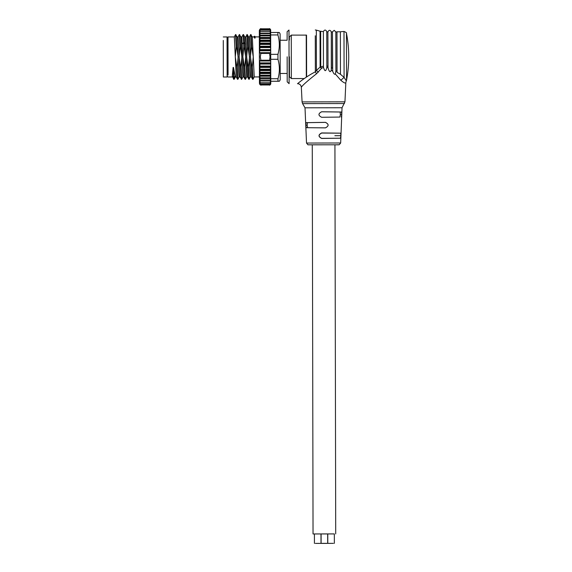 <?xml version="1.0" encoding="UTF-8"?>
<svg xmlns="http://www.w3.org/2000/svg" width="572" height="572" viewBox="0 0 572 572"><rect width="100%" height="100%" fill="white"/><g stroke="black" fill="none" stroke-linecap="round" stroke-linejoin="round"><path stroke-width="0.86" d="M287.151 56.814L287.201 81.088L287.151 56.814M340.383 114.543L340.097 112.012L341.484 112.012L341.741 114.536L340.383 114.543L339.897 117.06L321.65 117.289L339.897 117.06M321.643 111.762L321.643 111.79C318.118 113.621 318.118 115.451 321.65 117.289C318.089 115.458 318.082 113.614 321.643 111.762L341.484 112.012M321.643 111.79L340.097 112.012M341.741 114.536L341.284 117.053M340.919 135.693L340.44 138.209L321.693 138.453C318.146 136.615 318.146 134.778 321.686 132.933L340.64 133.169L340.919 135.693L334.87 135.707M321.686 132.933L321.686 133.061C318.297 134.828 318.297 136.594 321.693 138.36L340.44 138.209M321.693 133.061L340.64 133.169M307.143 125.189L307.65 127.699L325.454 127.849C328.964 126.012 328.964 124.181 325.439 122.372L325.439 122.344C328.993 124.167 329 126.012 325.454 127.871L306.256 127.699L305.784 125.189L307.143 125.189L307.429 122.658L325.439 122.372M305.784 125.189L306.041 122.658L325.439 122.344M306.52 143.057L340.669 142.986L339.225 144.745L334.927 144.83L338.781 144.802L307.95 144.809L306.52 143.057L305.012 107.815L342.035 107.743L344.952 101.823L345.838 82.497L346.303 80.852L345.838 82.497C345.674 83.676 344.001 82.94 340.812 80.287L344.087 77.384L346.303 80.852L346.546 80.18L346.453 33.283C346.911 32.94 346.096 32.332 343.994 31.46L344.087 77.384L340.454 74.274L340.369 31.767L336.972 31.81L337.051 72.365L340.454 74.274M316.509 73.774L315.358 71.829C303.475 77.999 296.789 84.563 297.554 83.655C299.749 83.869 301.008 85.064 301.337 87.244C302.395 85.421 307.45 80.931 316.509 73.774L321.493 68.34L320.113 67.06L320.041 31.195L323.373 31.596L323.445 66.087L320.742 67.01L321.493 68.34L323.487 67.382L323.445 66.087M327.97 66.273L326.834 66.016L326.762 31.839L327.906 31.896C329.05 29.78 330.187 29.787 331.302 31.925L331.288 70.013C330.351 72.78 329.265 72.036 328.013 67.775L327.906 31.896M323.373 31.596C324.56 29.544 325.69 29.572 326.769 31.682L326.834 67.317C325.904 71.736 324.789 71.757 323.487 67.382M328.013 67.775L326.834 67.317L326.834 66.016M331.302 32.032L331.374 67.725L332.511 68.383L332.446 31.846L334.205 30.309L335.835 31.982L335.914 70.699L335.364 74.01C334.641 74.76 333.755 73.859 332.704 71.3L332.439 32.018L331.302 32.003M331.288 70.013L332.704 71.3M337.051 72.365L336.972 31.946L335.835 31.982M337.051 71.55L335.914 70.699M335.364 74.01L340.862 80.345M320.67 31.324L320.742 67.01A3.775 1.516 179.9 0 0 320.113 67.06L316.409 70.485L318.318 72.172M320.041 31.195L316.33 30.123L316.409 70.485L315.358 71.829L315.279 35.779M236.236 46.904L235.306 56.907L236.829 66.91L237.208 66.91L238.138 56.9L236.615 46.897L236.236 46.904L235.542 34.57L234.284 36.973M236.829 66.91L237.494 79.301L236.257 76.941L234.32 36.937L227.992 36.951L228.071 75.104M245.245 43.98L244.015 42.457L243.479 34.563L244.744 36.951L245.695 56.885L244.165 46.883L244.015 42.457L243.636 42.457L243.786 46.883L242.857 56.893L241.877 36.93L240.948 36.923M259.509 37.852L260.289 38.603M259.502 35.485L260.281 35.979M259.495 33.476L260.281 33.719M259.495 31.875L260.188 31.875M259.495 30.702L259.953 30.702M270.706 83.869L270.106 84.885L260.382 84.942L259.602 84.105L260.382 84.935L259.595 83.212L260.382 83.405L259.595 82.082L260.374 82.153L259.595 80.523L260.374 80.094L259.588 78.564L260.367 78.107L259.581 76.226L260.367 75.525L259.581 73.566L260.36 72.623L259.574 70.613L260.174 69.255L259.566 67.432L259.995 66.109L259.588 60.997L260.861 60.239L260.332 56.835L260.846 53.439L259.574 52.688L259.953 47.583L259.524 46.268L260.124 44.437L259.516 43.086L260.296 41.427L259.509 40.448L260.289 38.503L259.509 37.759L260.281 35.893L259.502 35.407L260.281 33.641L259.495 33.412L260.274 31.789L259.495 31.825L260.274 30.366L259.495 30.666L260.274 29.315L259.795 29.908M259.488 29.908L260.267 28.907M260.303 28.879L269.991 28.85L270.62 29.687L269.991 28.879L270.62 29.887L269.998 29.294L270.62 30.545L269.998 30.209L270.62 31.66L269.998 31.767L270.627 33.205L270.005 33.391L270.627 35.149L270.005 35.872L270.635 37.473L270.013 38.481L270.642 40.126L270.02 41.055L270.642 43.064L270.177 44.423L270.649 46.239L270.642 52.667L269.576 53.418L270.048 56.821L269.591 60.217L270.656 60.975L270.692 67.41L270.227 69.233L270.699 70.592L270.084 72.601L270.706 73.545L270.091 75.504L270.713 76.205L270.091 78.092L270.713 78.543L270.098 80.309L270.72 80.502L270.098 82.132L270.72 81.918L270.106 83.519L270.728 83.19L270.106 84.449L270.728 83.869M269.998 29.294L260.374 29.286M259.495 30.573L260.067 30.566M259.495 30.666L259.981 30.666M269.998 30.209L260.353 30.216M259.495 31.682L260.374 31.682M259.495 31.825L260.239 31.825M269.998 31.582L260.317 31.603M259.495 33.226L270.627 33.205M259.495 33.412L260.332 33.412M259.502 35.178L270.627 35.149M259.502 35.407L270.627 35.378M259.509 37.495L270.635 37.473M259.509 37.759L270.635 37.738M253.932 37.094L254.39 36.265L254.647 38.102L255.026 38.095L255.112 36.908L259.345 36.887L259.338 32.854L259.438 80.938L259.338 30.53L259.509 40.147L270.642 40.126M259.509 40.448L270.642 40.426M259.516 43.086L270.642 43.064M259.516 43.415L270.642 43.393M259.524 46.268L270.649 46.239M259.524 46.611L270.649 46.589M259.531 49.621L270.656 49.6M259.531 49.986L270.656 49.964M227.313 74.918L227.241 37.709L227.127 74.918M277.892 32.475L270.67 32.49L270.678 34.956L277.899 34.942L277.892 32.475C279.765 32.49 279.765 32.511 277.892 32.532M277.899 34.942C279.779 41.441 279.794 47.905 277.935 54.333L270.713 54.347L270.678 34.956L270.763 78.743L270.77 81.281L277.992 81.21C279.858 81.224 279.858 81.245 277.992 81.267L270.77 81.281M277.992 81.267C279.858 81.245 279.858 81.224 277.992 81.21L277.985 78.729L270.763 78.743L270.728 59.295L277.949 59.281C279.83 65.801 279.844 72.279 277.985 78.729M277.935 54.333L277.949 59.281M279.408 81.231L280.208 79.837L280.158 54.69L280.116 33.898L279.308 32.504M259.559 63.699L270.685 63.678M259.559 64.064L270.685 64.043M259.566 67.081L270.692 67.06M259.566 67.432L270.692 67.41M259.574 70.284L270.699 70.263M259.574 70.613L270.699 70.592M259.581 73.266L270.706 73.245M259.581 73.566L270.706 73.545M259.581 75.962L270.713 75.94M259.581 76.226L270.713 76.205M259.588 78.328L270.713 78.307M259.588 78.564L270.713 78.543M259.595 80.337L270.72 80.316M259.595 80.523L270.72 80.502M259.595 81.939L260.346 81.939M259.595 82.082L260.489 82.082M259.595 83.112L260.096 83.112M259.595 83.212L260.181 83.212M270.106 84.885L270.728 84.084L270.106 84.885M259.588 78.643L260.374 80.402M259.581 76.319L260.367 78.2M252.316 66.881L253.253 56.871L251.723 46.868L251.344 46.868L250.414 56.878L251.945 66.881L252.316 66.881L253.01 79.301L254.268 76.905M249.399 36.937L250.658 34.542L252.302 36.937L254.233 76.941L259.431 76.927L259.445 83.426L260.925 85.192M254.647 38.102L254.14 36.908L252.281 36.901M255.026 38.095L254.797 36.301L254.39 36.265M251.065 34.57L251.723 46.868M250.658 34.542L251.344 46.868M251.945 66.881L252.602 79.272L253.01 79.301M252.602 79.272L251.365 76.913L249.914 42.75L249.428 36.908L248.505 36.908M248.541 66.888L249.471 56.878L247.941 46.875L247.569 46.875L246.639 56.885L248.162 66.888L248.541 66.888L249.27 79.272M245.617 36.951L247.254 34.549L248.52 36.944L249.971 71.071L250.457 76.948L251.387 76.948M245.045 79.286L243.815 76.927L242.857 56.893L244.387 66.895L244.766 66.895L245.459 79.315L246.718 76.92M244.766 66.895L245.695 56.885L246.682 76.955L247.605 76.955M250.493 76.913L248.856 79.308L247.59 76.92L246.139 42.757L245.653 36.915L244.73 36.915M248.827 79.279L248.162 66.888M247.283 34.585L247.941 46.875M246.875 34.556L247.569 46.811M241.842 36.951L243.1 34.563L243.636 42.457L242.414 43.987M243.786 46.883L244.165 46.883M244.387 66.895L245.052 79.286L245.459 79.315M240.984 66.903L241.913 56.893L240.39 46.89L240.011 46.897L239.082 56.9L240.612 66.903L240.984 66.903L241.677 79.329L242.936 76.927M238.066 36.965L239.325 34.57L240.969 36.958L242.421 71.085L242.9 76.963L243.829 76.963M237.208 66.91L237.902 79.329L239.16 76.934M235.542 34.57L237.194 36.965L238.638 71.092L239.125 76.97L240.047 76.97M241.677 79.329L240.033 76.934L238.581 42.778L238.095 36.93L237.173 36.93M241.27 79.293L240.612 66.903M239.732 34.599L240.39 46.897M239.325 34.57L240.011 46.897M235.95 34.606L236.608 46.897M233.712 79.315L232.311 75.926L233.111 67.453L233.548 78.157L233.927 78.157L233.483 67.453L235.149 75.919L233.919 78.157L234.155 79.301M235.149 75.919L235.349 76.977L236.272 76.977M233.111 67.453L233.483 67.453M232.311 75.926L234.12 79.336M237.494 79.301L237.902 79.329M227.999 38.839L227.992 36.951L227.241 37.709M223.337 68.654L223.28 40.433L223.337 68.654M223.28 42.857L223.352 77.005L223.28 42.857M223.352 77.005L227.127 76.991L227.12 71.128L227.048 36.951L223.273 36.958M333.397 543.35L327.785 543.371L333.397 543.35M326.719 543.393L321.106 543.4L326.719 543.393M315.394 543.4L321.006 543.386L315.394 543.4M322.072 543.357L327.685 543.357L322.072 543.379M334.363 543.357L334.341 533.912L331.052 533.912L327.77 533.926L327.785 543.371M327.685 543.386L327.663 533.912L321.092 533.926L321.106 543.386L320.985 533.962M321.006 543.386L320.985 533.941L313.041 533.955L334.341 533.926M321.092 533.941L321.106 543.364M289.418 56.807L289.453 73.659L289.418 56.807M307.65 127.699L306.256 127.699M307.429 122.658L306.041 122.658M305.012 107.815L302.574 103.618L344.451 103.532M302.574 103.618L302.073 101.909L344.952 101.823M280.13 40.247L287.123 40.233L287.115 31.71L288.989 30.03L289.096 83.669L287.201 81.846L287.187 73.473L280.201 73.488M260.267 28.872L269.955 28.85M260.281 33.412L270.005 33.391M260.281 33.641L270.005 33.619M260.281 35.614L270.005 35.593M260.281 35.893L270.005 35.872M260.289 38.188L270.013 38.167M260.289 38.503L270.013 38.481M260.296 41.077L270.02 41.055M260.296 41.427L270.02 41.406M260.096 44.115L270.206 44.094M260.124 44.437L270.177 44.423M259.917 47.283L270.363 47.261M259.953 47.583L270.334 47.562M259.76 50.515L270.499 50.493M259.795 50.779L270.47 50.758M259.574 52.688L270.642 52.667M260.846 53.439L269.576 53.418M270.67 32.49L270.663 30.066M259.788 60.618L270.513 60.596M260.153 60.618L270.213 60.596M259.588 60.997L270.656 60.975M259.817 62.906L270.499 62.884M259.781 63.17L270.527 63.149M259.995 66.109L270.37 66.087M259.953 66.409L270.399 66.388M260.174 69.255L270.227 69.233M260.146 69.577L270.256 69.562M260.36 72.272L270.084 72.251M260.36 72.623L270.084 72.601M260.367 75.211L270.091 75.189M260.367 75.525L270.091 75.504M260.367 77.835L270.091 77.813M260.367 78.107L270.091 78.092M260.374 80.094L270.098 80.08M260.374 80.33L270.098 80.309M260.396 84.942L270.07 84.913M260.861 60.239L269.591 60.217M306.606 76.369L306.528 35.106L291.262 35.121L289.382 36.958L289.389 40.04L289.01 40.04M306.313 76.77L306.227 35.092M303.682 78.543L291.355 78.564L291.262 35.121M340.669 142.986L342.035 107.743M346.546 80.18A124.267 124.267 0 0 0 346.453 33.283M343.994 31.46L340.369 31.767M302.073 101.909L301.337 87.244C301.022 85.049 299.764 83.855 297.554 83.655M316.33 30.123L315.272 29.973M269.891 28.8L260.389 28.822M260.067 38.774L259.352 38.774M260.217 75.039L259.423 75.039M270.063 82.132L260.417 82.153M270.034 83.533L260.46 83.548M270.02 84.477L260.482 84.499M270.005 84.963L260.496 84.985L270.005 84.971M269.634 85.178L270.778 83.691L270.663 30.066L269.519 28.6M260.811 28.614L259.338 30.409L259.552 42.929M259.566 42.893L259.516 40.455M255.119 36.901L254.797 36.286M243.479 34.556L243.1 34.563M234.155 79.315L235.378 76.948M232.497 76.984L228.071 76.991L227.313 76.24M314.428 543.393L314.414 533.955M312.262 144.83L313.041 533.955M334.927 144.787L335.714 533.912M291.355 78.564L289.461 76.741L289.453 73.659"/></g></svg>
